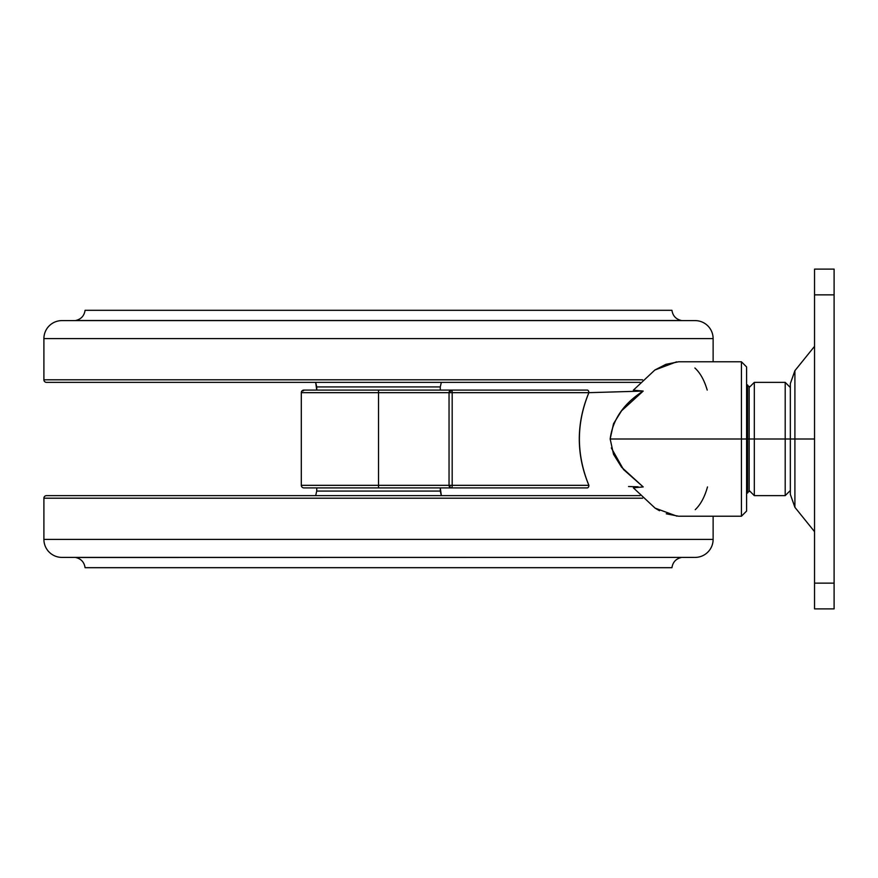 <?xml version="1.0" encoding="UTF-8"?>
<svg xmlns="http://www.w3.org/2000/svg" width="878" height="878" viewBox="0 0 878 878"><rect width="100%" height="100%" fill="white"/><g stroke="black" fill="none" stroke-linecap="round" stroke-linejoin="round"><path stroke-width="1.32" d="M301.395 486.028L301.297 485.325L449.042 485.325L449.042 392.675A2.579 2.579 0 0 1 449.953 390.699L449.042 392.675L449.953 390.699A2.579 2.579 0 0 1 451.61 390.095L587.261 390.095A2.579 1.613 90 0 1 588.886 392.675L452.181 392.675A2.579 0.571 -90 0 0 452.016 390.875A2.579 1.822 180 0 0 451.61 390.853A2.579 1.822 180 0 0 450.019 391.237L450.019 392.675L452.181 392.675L452.181 485.325L450.019 485.325L450.019 487.345A2.579 2.579 0 0 0 451.61 487.905A2.579 0.571 -90 0 0 452.181 485.325L588.886 485.325C582.509 470.081 579.304 454.606 579.282 438.923C579.326 423.284 582.531 407.864 588.886 392.675A2.579 1.613 -90 0 0 587.261 390.095L451.61 390.095A2.579 2.579 0 0 0 449.953 390.699L449.953 391.281A2.579 1.822 0 0 1 450.019 391.237A2.579 1.822 0 0 1 451.61 390.853A2.579 1.822 0 0 1 452.016 390.875A2.579 0.571 -90 0 0 451.61 390.095L303.865 390.095A2.579 0.582 -90 0 0 303.459 390.875A2.579 0.582 90 0 1 303.865 390.095A2.579 2.579 0 0 0 301.297 392.675L302.054 391.379L301.297 392.675L301.297 485.325L301.297 392.675A2.579 2.579 0 0 1 303.865 390.095L378.517 390.095L378.517 392.675L301.297 392.675L301.395 391.972M301.297 392.675L449.042 392.675L449.799 391.379L449.042 392.675L378.517 392.675L378.517 485.325L378.517 390.095L500.515 390.095M676.587 361.857L654.867 370.011L665.952 364.315L678.639 361.78L741.438 361.78L746.585 366.927L746.585 511.073L746.585 439L741.438 439L741.438 516.22L741.438 439L741.438 516.22L741.438 439L610.166 439L613.546 454.343L621.602 467.239L643.201 486.928L633.334 487.806L655.098 508.132L659.499 510.733M666.259 513.795L678.639 516.22L741.438 516.22L746.585 511.073L746.585 366.927L746.585 439L747.617 439L747.617 493.052L747.617 439L741.438 439L741.438 361.78L741.438 439L741.438 361.78L741.438 439L610.166 439L613.535 423.679L621.591 410.772L643.201 391.072C623.731 403.485 612.723 419.464 610.166 439M654.867 370.011L633.334 390.194L643.201 391.072L588.886 392.675C576.242 423.503 576.242 454.387 588.886 485.325A2.579 1.613 90 0 1 587.261 487.905L451.61 487.905L587.261 487.905A2.579 1.613 -90 0 0 588.886 485.325L452.181 485.325L452.181 392.675L588.886 392.675M451.61 390.095A2.579 0.571 90 0 1 452.016 390.875A2.579 0.571 90 0 1 452.181 392.675L449.042 392.675L450.019 392.675L450.019 391.237L449.042 392.675L449.042 485.325L378.517 485.325L378.517 487.905L500.515 487.905L303.865 487.905A2.579 2.579 0 0 1 301.297 485.325A2.579 2.579 0 0 0 303.865 487.905L378.517 487.905L378.517 485.325L301.297 485.325M707.207 390.095C704.343 380.273 700.238 372.909 694.893 368.003M611.329 447.956L623.501 469.51L643.201 486.928L633.334 487.806L655.098 508.132L676.949 516.165M695.255 509.668C700.6 504.576 704.683 497.003 707.492 486.939M638.097 486.796L628.538 486.533M301.626 391.401L302.054 390.842M302.054 487.158L301.626 486.599M449.042 392.675L449.13 391.972M449.371 391.401L449.799 390.842M643.069 391.05L633.334 390.194M449.042 485.325L452.181 485.325A2.579 0.571 90 0 1 451.61 487.905A2.579 2.579 0 0 1 450.019 487.345L450.019 485.325L449.042 485.325L450.019 487.345A2.579 2.579 0 0 1 449.042 485.325L449.13 486.028M449.799 487.158L449.371 486.61M449.174 486.16A2.579 2.579 0 0 0 449.448 486.73M449.042 445.508L449.042 446.715M695.113 320.602L61.921 320.602A18.021 18.021 0 0 0 43.9 338.612L713.123 338.612A18.021 18.021 0 0 0 695.113 320.602A18.021 18.021 0 0 1 713.123 338.612L43.9 338.612L43.9 379.801L642.586 379.801L43.9 379.801A2.579 2.579 0 0 0 46.479 382.369L640.029 382.369L46.479 382.369A2.579 2.579 0 0 1 43.9 379.801L43.9 338.612A18.021 18.021 0 0 1 61.921 320.602L695.113 320.602M713.123 361.78L713.123 338.612L713.123 361.78M440.284 386.924L441.349 382.369L440.284 386.924L316.738 386.924L316.738 390.095L315.674 382.369L316.738 386.924L440.284 386.924L440.284 390.095L440.284 386.924M681.295 320.503C675.895 319.197 672.778 315.795 671.944 310.307C672.778 315.795 675.895 319.197 681.295 320.503L75.727 320.503C81.127 319.197 84.244 315.795 85.078 310.307C84.244 315.795 81.127 319.197 75.727 320.503L681.295 320.503M85.078 310.307L671.944 310.307L85.078 310.307M61.921 557.398A18.021 18.021 0 0 1 43.9 539.388L43.9 498.199A2.579 2.579 0 0 1 46.479 495.631L640.029 495.631L46.479 495.631A2.579 2.579 0 0 0 43.9 498.199L642.586 498.199L43.9 498.199L43.9 539.388L713.123 539.388A18.021 18.021 0 0 1 695.113 557.398L61.921 557.398L695.113 557.398A18.021 18.021 0 0 0 713.123 539.388L713.123 516.22L713.123 539.388L43.9 539.388A18.021 18.021 0 0 0 61.921 557.398M440.284 491.076L441.349 495.631L440.284 487.905L440.284 491.076L316.738 491.076L316.738 487.905L316.738 491.076L440.284 491.076M315.674 495.631L316.738 491.076L315.674 495.631M681.295 557.497C675.895 558.803 672.778 562.205 671.944 567.693L85.078 567.693C84.244 562.205 81.127 558.803 75.727 557.497L681.515 557.398L75.727 557.497C81.127 558.803 84.244 562.205 85.078 567.693L671.944 567.693C672.778 562.205 675.895 558.803 681.295 557.497M746.585 493.052L749.164 491.504L749.164 439L749.164 491.504L749.164 439L747.617 439L747.617 493.052L747.617 439L754.312 439L754.312 495.631L754.312 439L749.164 439L749.164 386.496L746.585 384.948M785.195 439L785.195 495.631L785.195 439L754.312 439L754.312 495.631L754.312 439L785.195 439L785.195 495.631L785.195 439L790.343 439L785.195 439L785.195 382.369L785.195 439M794.908 439L794.908 507.33L794.908 439L790.343 439L790.343 494.402L790.343 439L794.908 439L794.908 507.33L794.908 370.67L794.908 439L814.543 439L794.908 439L794.908 370.67L794.908 439M814.543 608.882L814.543 269.118L814.543 608.882L834.1 608.882L814.543 608.882M834.1 608.882L834.1 583.146L814.543 583.146L834.1 583.146L834.1 294.854L814.543 294.854L834.1 294.854L834.1 269.118L814.543 269.118L834.1 269.118L834.1 608.882M814.543 346.338L794.908 370.67L790.343 383.598L790.343 494.402L794.908 507.33L814.543 531.662M754.312 439L754.312 382.369L754.312 439M749.164 439L749.164 386.496L749.164 439M747.617 439L747.617 384.948L747.617 439M449.042 433.249L449.042 431.285M790.343 490.484L785.195 495.631L754.312 495.631L749.164 490.484M749.164 387.516L754.312 382.369L785.195 382.369L790.343 387.516"/></g></svg>
